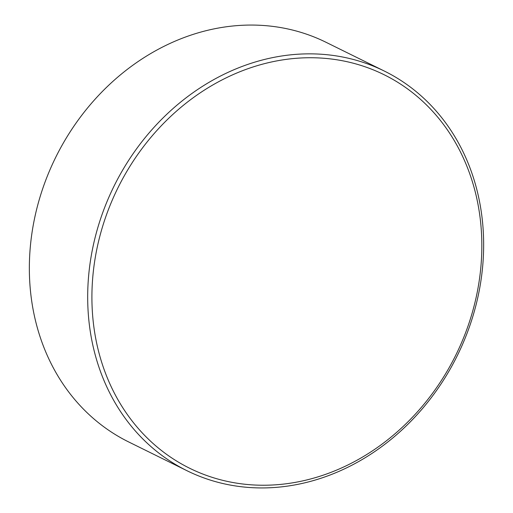 <?xml version="1.0" encoding="UTF-8"?>
<svg xmlns="http://www.w3.org/2000/svg" width="513" height="513" viewBox="0 0 513 513"><rect width="100%" height="100%" fill="white"/><g stroke="black" fill="none" stroke-linecap="round" stroke-linejoin="round"><path stroke-width="0.77" d="M478.392 285.914A219.461 188.508 116.3 0 0 323.331 58.219A219.461 188.508 116.3 0 0 95.354 257.058A219.461 188.508 116.3 0 0 250.421 484.753A219.461 188.508 116.3 0 0 478.392 285.914M91.179 256.243A222.866 191.432 -63.7 0 1 384.288 71.038A222.866 191.432 -63.7 0 1 480.155 285.549A222.866 191.432 -63.7 0 1 187.046 470.748A222.866 191.432 -63.7 0 1 91.179 256.243M384.288 71.038L325.954 42.252A222.866 191.432 116.3 0 0 32.845 227.451A222.866 191.432 116.3 0 0 128.712 441.962L187.046 470.748"/></g></svg>
